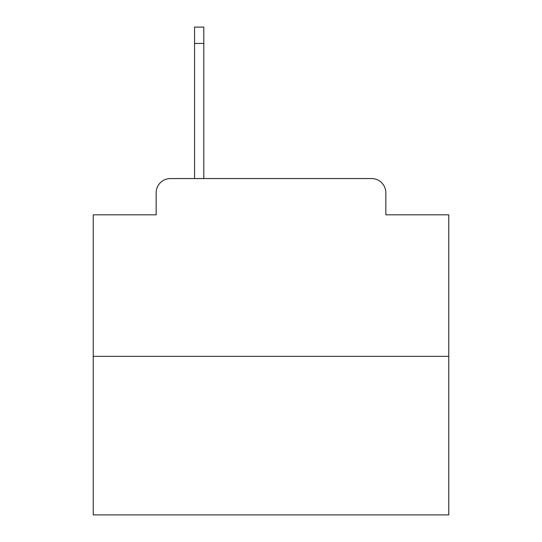 <?xml version="1.0" encoding="UTF-8"?>
<svg xmlns="http://www.w3.org/2000/svg" width="542" height="542" viewBox="0 0 542 542"><rect width="100%" height="100%" fill="white"/><g stroke="black" fill="none" stroke-linecap="round" stroke-linejoin="round"><path stroke-width="0.81" d="M156.164 192.783L156.164 214.822L156.164 192.783A14.221 14.221 0 0 1 170.384 178.562L194.558 178.562L194.558 27.1L203.806 27.1L203.806 43.455L194.558 43.455M448.769 356.331L93.231 356.331L93.231 514.9L448.769 514.9L448.769 214.822L385.836 214.822L385.836 192.783A14.221 14.221 0 0 0 371.616 178.562L170.384 178.562M93.231 356.331L93.231 214.822L156.164 214.822M203.806 43.455L203.806 178.562L371.616 178.562M385.836 214.822L385.836 192.783"/></g></svg>
